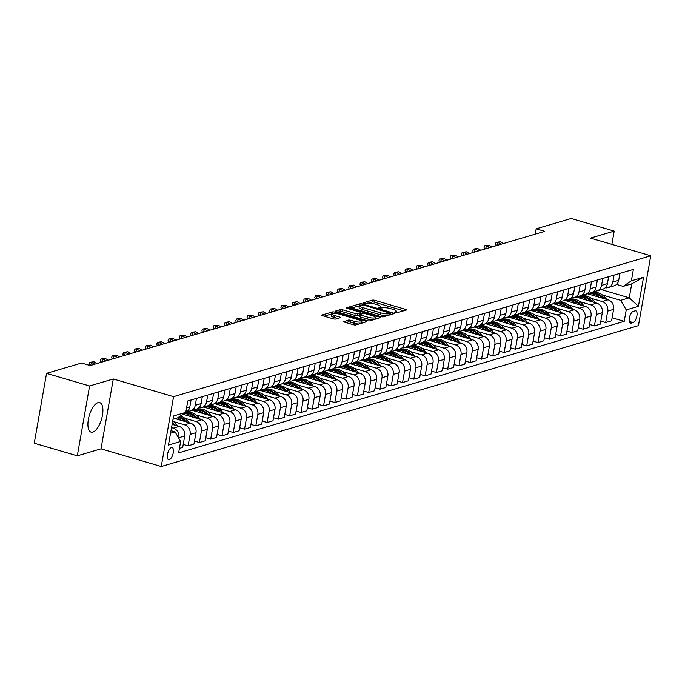 <?xml version="1.0" encoding="UTF-8"?>
<svg xmlns="http://www.w3.org/2000/svg" width="685" height="685" viewBox="0 0 685 685"><rect width="100%" height="100%" fill="white"/><g stroke="black" fill="none" stroke-linecap="round" stroke-linejoin="round"><path stroke-width="1.03" d="M394.98 312.677L396.778 312.839L406.196 310.065A1.935 0.454 10 0 0 406.41 309.903A1.935 0.454 10 0 0 405.392 309.303L374.969 300.381A1.935 0.454 10 0 0 372.4 300.15L362.981 302.933L363.547 303.464L366.561 303.267A6.199 1.456 10 0 1 374.806 304.012L377.341 304.757A6.199 1.456 10 0 1 380.612 306.666A6.199 1.456 10 0 1 379.918 307.18L378.548 307.651L379.259 308.07L382.281 307.873A6.199 1.456 10 0 1 390.527 308.618L393.062 309.363A6.199 1.456 10 0 1 396.324 311.281A6.199 1.456 10 0 1 395.63 311.786L394.26 312.257L394.98 312.677M92.817 432.107A15.387 6.388 106.3 0 0 102.056 417.233A15.387 6.388 106.3 0 0 99.745 402.617A15.387 6.388 106.3 0 0 98.006 402.652A15.387 6.388 106.3 0 0 88.767 417.516A15.387 6.388 106.3 0 0 91.088 432.141A15.387 6.388 106.3 0 0 92.817 432.107M169.306 459.652A6.311 2.62 106.3 0 0 173.099 453.556A6.311 2.62 106.3 0 0 172.149 447.562A6.311 2.62 106.3 0 0 171.438 447.57A6.311 2.62 106.3 0 0 167.645 453.675A6.311 2.62 106.3 0 0 168.596 459.669A6.311 2.62 106.3 0 0 169.306 459.652M343.896 321.445A1.935 0.454 10 0 0 343.682 321.599A1.935 0.454 10 0 0 344.701 322.198L353.237 324.699A1.935 0.454 10 0 0 355.815 324.938L366.269 321.847A1.935 0.454 10 0 0 366.484 321.693A1.935 0.454 10 0 0 365.465 321.094L335.051 312.172A1.935 0.454 10 0 0 332.473 311.94L322.01 315.023A1.935 0.454 10 0 0 321.796 315.186A1.935 0.454 10 0 0 322.815 315.785L333.124 318.808A1.935 0.454 10 0 0 335.701 319.039L340.18 317.72A1.935 0.454 10 0 0 340.394 317.557A1.935 0.454 10 0 0 339.375 316.958L334.263 315.46A5.18 1.216 10 0 1 331.531 313.858A5.18 1.216 10 0 1 339.007 314.064L359.026 319.938A5.18 1.216 10 0 1 361.757 321.53A5.18 1.216 10 0 1 354.291 321.333L350.951 320.357A1.935 0.454 10 0 0 348.374 320.118L343.827 321.822M113.308 378.985L89.607 385.98L46.563 373.359L34.25 443.212L77.294 455.833L100.995 448.838L161.249 466.511L173.57 396.658L113.308 378.985L100.995 448.838M611.859 244.374L614.197 231.11L590.496 238.106L650.75 255.779L173.57 396.658M614.197 231.11L571.153 218.489L536.167 228.824L535.225 234.167M46.563 373.359L81.558 363.033L90.163 365.559L544.772 231.342L536.167 228.824M380.8 316.564A1.935 0.454 10 0 0 383.377 316.795L393.832 313.713A1.935 0.454 10 0 0 394.046 313.55A1.935 0.454 10 0 0 393.027 312.951L362.613 304.037A1.935 0.454 10 0 0 360.036 303.798L349.573 306.889A1.935 0.454 10 0 0 349.359 307.051A1.935 0.454 10 0 0 350.377 307.642L380.8 316.564M380.047 317.78L369.592 320.871A1.935 0.454 10 0 1 367.014 320.631L336.6 311.718A1.935 0.454 10 0 1 335.582 311.118A1.935 0.454 10 0 1 335.796 310.956L340.274 309.637A1.935 0.454 10 0 1 342.842 309.868L355.181 313.49A1.935 0.454 10 0 0 357.758 313.721L360.73 312.848A1.935 0.454 10 0 0 360.944 312.685A1.935 0.454 10 0 0 359.925 312.086L347.081 308.318L346.37 307.899L348.322 307.959L379.25 317.027A1.935 0.454 10 0 1 380.269 317.617A1.935 0.454 10 0 1 380.047 317.78M635.132 310.862L633.145 311.444A6.114 2.543 106.3 0 0 629.472 317.352A6.114 2.543 106.3 0 0 630.397 323.166A6.114 2.543 106.3 0 0 631.082 323.149L633.068 322.567A6.114 2.543 106.3 0 0 636.742 316.65A6.114 2.543 106.3 0 0 635.817 310.844A6.114 2.543 106.3 0 0 635.132 310.862M161.249 466.511L638.437 325.632L650.75 255.779M601.327 289.618L629.25 297.804L631.716 283.83L623.136 286.364L631.356 280.833L633.368 269.41L187.784 400.956L185.772 412.379L177.552 417.91L173.005 419.254M631.356 280.833L643.54 277.237L638.42 306.306L626.227 309.911L620.67 300.338L602.449 294.995M612.099 317.78L624.215 321.325L626.227 309.911M624.215 321.325L178.631 452.879L180.643 441.457L168.459 445.053L173.588 415.975L185.772 412.379M89.607 385.98L77.294 455.833M593.39 292.341L592.559 292.093M620.67 300.338L629.25 297.804L638.42 306.306M170.539 433.228L175.095 431.884L170.993 430.677M178.751 438.194L178.836 437.732A7.886 6.936 -106.4 0 0 173.279 428.159L171.524 427.645M179.427 448.384L182.69 447.425L184.702 436.002A7.886 6.936 -106.4 0 0 179.145 426.43L172.106 424.366M183.22 444.394L188.101 445.824L190.122 434.401A7.886 6.936 -106.4 0 0 184.565 424.828L173.57 421.609M188.101 445.824L193.975 444.094L195.987 432.672A7.886 6.936 -106.4 0 0 190.43 423.099L175.154 418.621M194.506 441.063L199.395 442.493L201.407 431.07A7.886 6.936 -106.4 0 0 195.85 421.498L184.856 418.278M199.395 442.493L205.26 440.763L207.272 429.341A7.886 6.936 -106.4 0 0 201.715 419.768L182.964 414.271M205.791 437.732L210.68 439.162L212.692 427.74A7.886 6.936 -106.4 0 0 207.135 418.167L196.141 414.947M187.091 412.284L186.251 412.045M210.68 439.162L216.546 437.424L218.558 426.001A7.886 6.936 -106.4 0 0 213.009 416.437L192.314 410.366M217.085 434.393L221.966 435.831L223.978 424.409A7.886 6.936 -106.4 0 0 218.421 414.836L207.427 411.608M198.376 408.954L197.537 408.714M221.966 435.831L227.831 434.093L229.843 422.671A7.886 6.936 -106.4 0 0 224.295 413.106L203.599 407.036M228.37 431.062L233.251 432.492L235.263 421.078A7.886 6.936 -106.4 0 0 229.706 411.505L218.712 408.277M209.661 405.623L208.822 405.383M233.251 432.492L239.116 430.762L241.129 419.34A7.886 6.936 -106.4 0 0 235.58 409.767L214.885 403.705M239.656 427.731L244.536 429.161L246.549 417.739A7.886 6.936 -106.4 0 0 240.992 408.174L230.006 404.946M220.947 402.292L220.108 402.044M244.536 429.161L250.402 427.431L252.422 416.009A7.886 6.936 -106.4 0 0 246.865 406.436L226.17 400.374M250.941 424.4L255.822 425.83L257.834 414.408A7.886 6.936 -106.4 0 0 252.285 404.844L241.291 401.615M232.232 398.961L231.393 398.713M255.822 425.83L261.687 424.101L263.708 412.678A7.886 6.936 -106.4 0 0 258.151 403.105L237.455 397.043M262.227 421.069L267.107 422.499L269.119 411.077A7.886 6.936 -106.4 0 0 263.571 401.504L252.577 398.285M243.517 395.63L242.678 395.382M267.107 422.499L272.981 420.77L274.993 409.347A7.886 6.936 -106.4 0 0 269.436 399.775L248.749 393.704M273.512 417.739L278.393 419.169L280.405 407.746A7.886 6.936 -106.4 0 0 274.856 398.173L263.862 394.954M254.803 392.3L253.964 392.051M278.393 419.169L284.266 417.439L286.279 406.017A7.886 6.936 -106.4 0 0 280.722 396.444L260.035 390.373M284.797 414.408L289.678 415.838L291.699 404.415A7.886 6.936 -106.4 0 0 286.142 394.843L275.147 391.623M266.088 388.969L265.258 388.72M289.678 415.838L295.552 414.1L297.564 402.686A7.886 6.936 -106.4 0 0 292.007 393.113L271.32 387.042M296.083 411.068L300.963 412.507L302.984 401.085A7.886 6.936 -106.4 0 0 297.427 391.512L286.433 388.284M277.382 385.629L276.543 385.39M300.963 412.507L306.837 410.769L308.849 399.346A7.886 6.936 -106.4 0 0 303.292 389.782L282.605 383.711M307.368 407.738L312.257 409.176L314.269 397.754A7.886 6.936 -106.4 0 0 308.712 388.181L297.718 384.953M288.668 382.298L287.828 382.059M312.257 409.176L318.123 407.438L320.135 396.016A7.886 6.936 -106.4 0 0 314.578 386.443L293.891 380.38M318.653 404.407L323.543 405.837L325.555 394.414A7.886 6.936 -106.4 0 0 319.998 384.85L309.003 381.622M299.953 378.968L299.114 378.719M323.543 405.837L329.408 404.107L331.42 392.685A7.886 6.936 -106.4 0 0 325.872 383.112L305.176 377.05M329.947 401.076L334.828 402.506L336.84 391.084A7.886 6.936 -106.4 0 0 331.283 381.519L320.289 378.291M311.238 375.637L310.399 375.389M334.828 402.506L340.693 400.776L342.705 389.354A7.886 6.936 -106.4 0 0 337.157 379.781L316.461 373.719M341.233 397.745L346.113 399.175L348.126 387.753A7.886 6.936 -106.4 0 0 342.568 378.18L331.574 374.96M322.524 372.306L321.685 372.058M346.113 399.175L351.979 397.446L353.999 386.023A7.886 6.936 -106.4 0 0 348.442 376.45L327.747 370.38M352.518 394.414L357.399 395.844L359.411 384.422A7.886 6.936 -106.4 0 0 353.854 374.849L342.868 371.63M333.809 368.975L332.97 368.727M357.399 395.844L363.264 394.115L365.285 382.692A7.886 6.936 -106.4 0 0 359.728 373.119L339.032 367.049M363.803 391.084L368.684 392.514L370.696 381.091A7.886 6.936 -106.4 0 0 365.148 371.518L354.154 368.299M345.094 365.644L344.255 365.396M368.684 392.514L374.558 390.784L376.57 379.362A7.886 6.936 -106.4 0 0 371.013 369.789L350.318 363.718M375.089 387.753L379.969 389.183L381.982 377.76A7.886 6.936 -106.4 0 0 376.433 368.188L365.439 364.968M356.38 362.305L355.541 362.065M379.969 389.183L385.843 387.445L387.856 376.022A7.886 6.936 -106.4 0 0 382.298 366.458L361.611 360.387M386.374 384.413L391.255 385.852L393.276 374.43A7.886 6.936 -106.4 0 0 387.719 364.857L376.724 361.629M367.665 358.974L366.826 358.734M391.255 385.852L397.129 384.114L399.141 372.691A7.886 6.936 -106.4 0 0 393.584 363.127L372.897 357.056M397.66 381.083L402.54 382.513L404.561 371.099A7.886 6.936 -106.4 0 0 399.004 361.526L388.01 358.298M378.951 355.643L378.12 355.395M402.54 382.513L408.414 380.783L410.426 369.361A7.886 6.936 -106.4 0 0 404.869 359.788L384.182 353.725M408.945 377.752L413.834 379.182L415.846 367.759A7.886 6.936 -106.4 0 0 410.289 358.195L399.295 354.967M390.244 352.313L389.405 352.064M413.834 379.182L419.7 377.452L421.712 366.03A7.886 6.936 -106.4 0 0 416.155 356.457L395.468 350.395M420.23 374.421L425.12 375.851L427.132 364.429A7.886 6.936 -106.4 0 0 421.575 354.856L410.58 351.636M401.53 348.982L400.691 348.733M425.12 375.851L430.985 374.121L432.997 362.699A7.886 6.936 -106.4 0 0 427.44 353.126L406.753 347.064M431.516 371.09L436.405 372.52L438.417 361.098A7.886 6.936 -106.4 0 0 432.86 351.525L421.866 348.305M412.815 345.651L411.976 345.403M436.405 372.52L442.27 370.791L444.282 359.368A7.886 6.936 -106.4 0 0 438.734 349.795L418.038 343.724M442.81 367.759L447.69 369.189L449.703 357.767A7.886 6.936 -106.4 0 0 444.145 348.194L433.151 344.975M424.101 342.32L423.261 342.072M447.69 369.189L453.556 367.46L455.568 356.037A7.886 6.936 -106.4 0 0 450.019 346.464L429.324 340.394M454.095 364.429L458.976 365.858L460.988 354.436A7.886 6.936 -106.4 0 0 455.431 344.863L444.437 341.644M435.386 338.981L434.547 338.741M458.976 365.858L464.841 364.12L466.862 352.698A7.886 6.936 -106.4 0 0 461.305 343.134L440.609 337.063M465.38 361.089L470.261 362.528L472.273 351.105A7.886 6.936 -106.4 0 0 466.716 341.532L455.731 338.304M446.671 335.65L445.832 335.41M470.261 362.528L476.126 360.789L478.147 349.367A7.886 6.936 -106.4 0 0 472.59 339.803L451.894 333.732M476.666 357.758L481.546 359.188L483.559 347.774A7.886 6.936 -106.4 0 0 478.01 338.202L467.016 334.974M457.957 332.319L457.118 332.079M481.546 359.188L487.42 357.459L489.433 346.036A7.886 6.936 -106.4 0 0 483.875 336.463L463.18 330.401M487.951 354.428L492.832 355.858L494.844 344.435A7.886 6.936 -106.4 0 0 489.296 334.871L478.301 331.643M469.242 328.988L468.403 328.74M492.832 355.858L498.706 354.128L500.718 342.705A7.886 6.936 -106.4 0 0 495.161 333.133L474.474 327.07M499.237 351.097L504.117 352.527L506.138 341.104A7.886 6.936 -106.4 0 0 500.581 331.531L489.587 328.312M480.528 325.658L479.697 325.409M504.117 352.527L509.991 350.797L512.003 339.375A7.886 6.936 -106.4 0 0 506.446 329.802L485.759 323.74M510.522 347.766L515.403 349.196L517.423 337.774A7.886 6.936 -106.4 0 0 511.866 328.201L500.872 324.981M491.813 322.327L490.982 322.078M515.403 349.196L521.276 347.466L523.289 336.044A7.886 6.936 -106.4 0 0 517.732 326.471L497.045 320.4M521.807 344.435L526.697 345.865L528.709 334.443A7.886 6.936 -106.4 0 0 523.152 324.87L512.157 321.65M503.107 318.996L502.268 318.748M526.697 345.865L532.562 344.135L534.574 332.713A7.886 6.936 -106.4 0 0 529.017 323.14L508.33 317.069M533.093 341.104L537.982 342.534L539.994 331.112A7.886 6.936 -106.4 0 0 534.437 321.539L523.443 318.319M514.392 315.665L513.553 315.417M537.982 342.534L543.847 340.796L545.859 329.382A7.886 6.936 -106.4 0 0 540.311 319.809L519.615 313.739M544.378 337.765L549.267 339.203L551.279 327.781A7.886 6.936 -106.4 0 0 545.722 318.208L534.728 314.98M525.678 312.326L524.838 312.086M549.267 339.203L555.133 337.465L557.145 326.043A7.886 6.936 -106.4 0 0 551.596 316.479L530.901 310.408M555.672 334.434L560.553 335.873L562.565 324.45A7.886 6.936 -106.4 0 0 557.008 314.877L546.013 311.649M536.963 308.995L536.124 308.755M560.553 335.873L566.418 334.134L568.43 322.712A7.886 6.936 -106.4 0 0 562.882 313.139L542.186 307.077M566.957 331.103L571.838 332.533L573.85 321.111A7.886 6.936 -106.4 0 0 568.293 311.547L557.307 308.318M548.248 305.664L547.409 305.416M571.838 332.533L577.703 330.804L579.724 319.381A7.886 6.936 -106.4 0 0 574.167 309.808L553.471 303.746M578.243 327.772L583.123 329.202L585.136 317.78A7.886 6.936 -106.4 0 0 579.578 308.216L568.593 304.988M559.534 302.333L558.695 302.085M583.123 329.202L588.989 327.473L591.009 316.05A7.886 6.936 -106.4 0 0 585.452 306.478L564.757 300.415M589.528 324.442L594.409 325.872L596.421 314.449A7.886 6.936 -106.4 0 0 590.872 304.876L579.878 301.657M570.819 299.002L569.98 298.754M594.409 325.872L600.283 324.142L602.295 312.72A7.886 6.936 -106.4 0 0 596.738 303.147L576.042 297.076M600.813 321.111L605.694 322.541L607.706 311.118A7.886 6.936 -106.4 0 0 602.158 301.546L591.164 298.326M582.104 295.672L581.265 295.423M605.694 322.541L611.568 320.811L613.58 309.389A7.886 6.936 -106.4 0 0 608.023 299.816L587.336 293.745M616.534 284.429L623.136 286.364M605.283 287.734A7.886 6.936 -106.4 0 0 608.186 287.589L614.051 285.859A7.886 6.936 -106.4 0 0 618.709 280.311L619.925 273.375M608.186 287.589A7.886 6.936 -106.4 0 0 612.835 282.049L614.06 275.113M593.998 291.065A7.886 6.936 -106.4 0 0 596.9 290.928L602.766 289.19A7.886 6.936 -106.4 0 0 607.415 283.641L608.64 276.714M596.9 290.928A7.886 6.936 -106.4 0 0 601.55 285.38L602.774 278.444M582.712 294.396A7.886 6.936 -106.4 0 0 585.615 294.259L591.48 292.521A7.886 6.936 -106.4 0 0 596.13 286.972L597.354 280.045M585.615 294.259A7.886 6.936 -106.4 0 0 590.264 288.71L591.489 281.775M571.427 297.735A7.886 6.936 -106.4 0 0 574.321 297.59L580.195 295.851A7.886 6.936 -106.4 0 0 584.844 290.312L586.069 283.376M574.321 297.59A7.886 6.936 -106.4 0 0 578.979 292.041L580.204 285.106M560.133 301.066A7.886 6.936 -106.4 0 0 563.036 300.921L568.91 299.191A7.886 6.936 -106.4 0 0 573.559 293.642L574.784 286.707M563.036 300.921A7.886 6.936 -106.4 0 0 567.694 295.372L568.918 288.436M548.848 304.397A7.886 6.936 -106.4 0 0 551.75 304.251L557.624 302.522A7.886 6.936 -106.4 0 0 562.274 296.973L563.498 290.038M551.75 304.251A7.886 6.936 -106.4 0 0 556.408 298.703L557.624 291.776M537.562 307.728A7.886 6.936 -106.4 0 0 540.465 307.582L546.339 305.852A7.886 6.936 -106.4 0 0 550.988 300.304L552.213 293.368M540.465 307.582A7.886 6.936 -106.4 0 0 545.123 302.034L546.339 295.107M526.277 311.058A7.886 6.936 -106.4 0 0 529.18 310.913L535.045 309.183A7.886 6.936 -106.4 0 0 539.703 303.635L540.927 296.699M529.18 310.913A7.886 6.936 -106.4 0 0 533.829 305.373L535.053 298.437M514.992 314.389A7.886 6.936 -106.4 0 0 517.894 314.244L523.76 312.514A7.886 6.936 -106.4 0 0 528.418 306.966L529.642 300.039M517.894 314.244A7.886 6.936 -106.4 0 0 522.544 308.704L523.768 301.768M503.706 317.72A7.886 6.936 -106.4 0 0 506.609 317.583L512.474 315.845A7.886 6.936 -106.4 0 0 517.132 310.296L518.348 303.369M506.609 317.583A7.886 6.936 -106.4 0 0 511.258 312.035L512.483 305.099M492.421 321.059A7.886 6.936 -106.4 0 0 495.323 320.914L501.189 319.176A7.886 6.936 -106.4 0 0 505.847 313.636L507.063 306.7M495.323 320.914A7.886 6.936 -106.4 0 0 499.973 315.365L501.197 308.43M481.135 324.39A7.886 6.936 -106.4 0 0 484.038 324.245L489.903 322.515A7.886 6.936 -106.4 0 0 494.553 316.967L495.777 310.031M484.038 324.245A7.886 6.936 -106.4 0 0 488.688 318.696L489.912 311.761M469.85 327.721A7.886 6.936 -106.4 0 0 472.753 327.576L478.618 325.846A7.886 6.936 -106.4 0 0 483.267 320.297L484.492 313.362M472.753 327.576A7.886 6.936 -106.4 0 0 477.402 322.027L478.627 315.091M458.556 331.052A7.886 6.936 -106.4 0 0 461.459 330.906L467.333 329.177A7.886 6.936 -106.4 0 0 471.982 323.628L473.207 316.693M461.459 330.906A7.886 6.936 -106.4 0 0 466.117 325.358L467.341 318.431M447.271 334.383A7.886 6.936 -106.4 0 0 450.173 334.237L456.047 332.508A7.886 6.936 -106.4 0 0 460.697 326.959L461.921 320.023M450.173 334.237A7.886 6.936 -106.4 0 0 454.831 328.689L456.056 321.762M435.985 337.714A7.886 6.936 -106.4 0 0 438.888 337.568L444.762 335.838A7.886 6.936 -106.4 0 0 449.411 330.29L450.636 323.363M438.888 337.568A7.886 6.936 -106.4 0 0 443.546 332.028L444.762 325.092M424.7 341.044A7.886 6.936 -106.4 0 0 427.603 340.907L433.477 339.169A7.886 6.936 -106.4 0 0 438.126 333.621L439.35 326.694M427.603 340.907A7.886 6.936 -106.4 0 0 432.261 335.359L433.477 328.423M413.415 344.375A7.886 6.936 -106.4 0 0 416.317 344.238L422.183 342.5A7.886 6.936 -106.4 0 0 426.841 336.96L428.065 330.024M416.317 344.238A7.886 6.936 -106.4 0 0 420.967 338.69L422.191 331.754M402.129 347.715A7.886 6.936 -106.4 0 0 405.032 347.569L410.897 345.839A7.886 6.936 -106.4 0 0 415.555 340.291L416.78 333.355M405.032 347.569A7.886 6.936 -106.4 0 0 409.681 342.02L410.906 335.085M390.844 351.045A7.886 6.936 -106.4 0 0 393.747 350.9L399.612 349.17A7.886 6.936 -106.4 0 0 404.27 343.622L405.486 336.686M393.747 350.9A7.886 6.936 -106.4 0 0 398.396 345.351L399.62 338.416M379.558 354.376A7.886 6.936 -106.4 0 0 382.461 354.231L388.326 352.501A7.886 6.936 -106.4 0 0 392.984 346.952L394.2 340.017M382.461 354.231A7.886 6.936 -106.4 0 0 387.111 348.682L388.335 341.755M368.273 357.707A7.886 6.936 -106.4 0 0 371.176 357.561L377.041 355.832A7.886 6.936 -106.4 0 0 381.691 350.283L382.915 343.348M371.176 357.561A7.886 6.936 -106.4 0 0 375.825 352.013L377.05 345.086M356.988 361.038A7.886 6.936 -106.4 0 0 359.89 360.892L365.756 359.163A7.886 6.936 -106.4 0 0 370.405 353.614L371.63 346.678M359.89 360.892A7.886 6.936 -106.4 0 0 364.54 355.352L365.764 348.417M345.694 364.369A7.886 6.936 -106.4 0 0 348.596 364.232L354.47 362.493A7.886 6.936 -106.4 0 0 359.12 356.945L360.344 350.018M348.596 364.232A7.886 6.936 -106.4 0 0 353.255 358.683L354.479 351.748M334.408 367.699A7.886 6.936 -106.4 0 0 337.311 367.562L343.185 365.824A7.886 6.936 -106.4 0 0 347.834 360.276L349.059 353.349M337.311 367.562A7.886 6.936 -106.4 0 0 341.969 362.014L343.185 355.078M323.123 371.039A7.886 6.936 -106.4 0 0 326.026 370.893L331.9 369.155A7.886 6.936 -106.4 0 0 336.549 363.615L337.774 356.679M326.026 370.893A7.886 6.936 -106.4 0 0 330.684 365.345L331.9 358.409M311.838 374.37A7.886 6.936 -106.4 0 0 314.74 374.224L320.614 372.494A7.886 6.936 -106.4 0 0 325.264 366.946L326.488 360.01M314.74 374.224A7.886 6.936 -106.4 0 0 319.398 368.676L320.614 361.74M300.552 377.7A7.886 6.936 -106.4 0 0 303.455 377.555L309.32 375.825A7.886 6.936 -106.4 0 0 313.978 370.277L315.203 363.341M303.455 377.555A7.886 6.936 -106.4 0 0 308.104 372.006L309.329 365.079M289.267 381.031A7.886 6.936 -106.4 0 0 292.17 380.886L298.035 379.156A7.886 6.936 -106.4 0 0 302.693 373.608L303.917 366.672M292.17 380.886A7.886 6.936 -106.4 0 0 296.819 375.337L298.043 368.41M277.982 384.362A7.886 6.936 -106.4 0 0 280.884 384.216L286.75 382.487A7.886 6.936 -106.4 0 0 291.408 376.938L292.623 370.003M280.884 384.216A7.886 6.936 -106.4 0 0 285.534 378.677L286.758 371.741M266.696 387.693A7.886 6.936 -106.4 0 0 269.599 387.556L275.464 385.818A7.886 6.936 -106.4 0 0 280.122 380.269L281.338 373.342M269.599 387.556A7.886 6.936 -106.4 0 0 274.248 382.007L275.473 375.072M255.411 391.024A7.886 6.936 -106.4 0 0 258.313 390.887L264.179 389.149A7.886 6.936 -106.4 0 0 268.828 383.6L270.053 376.673M258.313 390.887A7.886 6.936 -106.4 0 0 262.963 385.338L264.187 378.403M244.125 394.363A7.886 6.936 -106.4 0 0 247.028 394.217L252.893 392.479A7.886 6.936 -106.4 0 0 257.543 386.939L258.767 380.004M247.028 394.217A7.886 6.936 -106.4 0 0 251.678 388.669L252.902 381.733M232.832 397.694A7.886 6.936 -106.4 0 0 235.734 397.548L241.608 395.819A7.886 6.936 -106.4 0 0 246.257 390.27L247.482 383.335M235.734 397.548A7.886 6.936 -106.4 0 0 240.392 392L241.617 385.064M221.546 401.025A7.886 6.936 -106.4 0 0 224.449 400.879L230.323 399.149A7.886 6.936 -106.4 0 0 234.972 393.601L236.197 386.665M224.449 400.879A7.886 6.936 -106.4 0 0 229.107 395.331L230.323 388.395M210.261 404.356A7.886 6.936 -106.4 0 0 213.163 404.21L219.037 402.48A7.886 6.936 -106.4 0 0 223.687 396.932L224.911 389.996M213.163 404.21A7.886 6.936 -106.4 0 0 217.821 398.661L219.037 391.734M198.975 407.686A7.886 6.936 -106.4 0 0 201.878 407.541L207.752 405.811A7.886 6.936 -106.4 0 0 212.401 400.263L213.626 393.327M201.878 407.541A7.886 6.936 -106.4 0 0 206.527 401.992L207.752 395.065M187.69 411.017A7.886 6.936 -106.4 0 0 190.593 410.872L196.458 409.142A7.886 6.936 -106.4 0 0 201.116 403.593L202.34 396.666M190.593 410.872A7.886 6.936 -106.4 0 0 195.242 405.332L196.467 398.396M185.798 412.259A7.886 6.936 -106.4 0 0 189.831 406.924L191.046 399.997M175.095 431.884L180.643 441.457M631.716 283.83L643.54 277.237M403.705 310.793L374.644 302.273A1.935 0.454 10 0 0 372.066 302.042L368.616 303.061M359.428 305.767L351.73 308.044M391.341 314.449L390.467 314.192M390.493 313.302L363.23 304.945L360.139 305.159A6.199 1.456 10 0 0 359.445 305.673A6.199 1.456 10 0 0 362.707 307.582L380.963 312.934A6.199 1.456 10 0 0 389.208 313.687L390.493 313.302L390.236 314.775M359.445 305.673L359.111 307.556A6.199 1.456 10 0 0 362.382 309.474L362.707 307.582M386.828 315.776A6.199 1.456 10 0 1 380.629 314.826L362.382 309.474M337.953 312.112L339.94 311.521L340.274 309.637M359.848 314.894L357.424 315.605A1.935 0.454 10 0 1 354.847 315.374L342.517 311.761A1.935 0.454 10 0 0 339.94 311.521M360.781 313.593L361.843 313.91M375.38 317.874L377.563 318.516M367.982 317.241A5.18 1.216 10 0 0 375.457 317.438A5.18 1.216 10 0 0 372.726 315.845L365.67 313.773A1.935 0.454 10 0 0 363.093 313.542L360.122 314.415A1.935 0.454 10 0 0 359.908 314.578A1.935 0.454 10 0 0 360.926 315.168L367.982 317.241L367.648 319.124A5.18 1.216 10 0 0 372.777 319.929M359.788 316.299A1.935 0.454 10 0 0 359.574 316.461A1.935 0.454 10 0 0 360.593 317.061L360.926 315.168M367.648 319.124L360.593 317.061M358.923 324.014A5.18 1.216 10 0 1 353.957 323.226L350.617 322.241A1.935 0.454 10 0 0 348.04 322.01L346.053 322.592M331.531 313.858L331.197 315.751A5.18 1.216 10 0 0 333.929 317.352L334.263 315.46M337.688 318.457L333.929 317.352M331.506 314.013L324.168 316.179M363.778 322.584L361.68 321.967M606.756 299.448L604.881 297.273A15.087 13.255 -106.4 0 0 591.258 292.76L589.545 293.266A15.087 13.255 -106.4 0 0 589.006 293.437M598.947 297.153A15.087 13.255 -106.4 0 0 587.687 293.856M603.879 298.6L603.168 297.778A15.087 13.255 -106.4 0 0 589.545 293.266M587.619 293.831L588.458 293.582A15.087 13.255 73.6 0 1 602.055 298.069M503.355 243.569L500.255 241.814L497.995 242.473L496.753 245.521M501.103 244.237L497.995 242.473L496.06 242.387L500.255 241.814M495.897 245.778L495.349 244.117L496.06 242.387M595.471 302.779L593.595 300.604A15.087 13.255 -106.4 0 0 579.972 296.091L578.251 296.596A15.087 13.255 -106.4 0 0 577.72 296.768M587.662 300.484A15.087 13.255 -106.4 0 0 576.402 297.187M592.593 301.931L591.883 301.109A15.087 13.255 -106.4 0 0 578.251 296.596M576.333 297.162L577.172 296.913A15.087 13.255 73.6 0 1 590.77 301.4M584.185 306.109L582.31 303.934A15.087 13.255 -106.4 0 0 568.687 299.422L566.966 299.927A15.087 13.255 -106.4 0 0 566.435 300.099M576.376 303.815A15.087 13.255 -106.4 0 0 565.116 300.518M581.308 305.262L580.597 304.44A15.087 13.255 -106.4 0 0 566.966 299.927M565.048 300.492L565.887 300.244A15.087 13.255 73.6 0 1 579.484 304.731M572.9 309.44L571.025 307.265A15.087 13.255 -106.4 0 0 557.402 302.753L555.681 303.258A15.087 13.255 -106.4 0 0 555.141 303.429M565.091 307.145A15.087 13.255 -106.4 0 0 553.831 303.849M570.023 308.592L569.312 307.77A15.087 13.255 -106.4 0 0 555.681 303.258M553.754 303.823L554.602 303.575A15.087 13.255 73.6 0 1 568.199 308.062M492.07 246.908L488.97 245.144L486.71 245.812L485.468 248.852M489.809 247.568L486.71 245.812L484.774 245.718L488.97 245.144M484.612 249.109L484.064 247.448L484.774 245.718M480.784 250.239L477.685 248.475L475.424 249.143L474.183 252.183M478.524 250.907L475.424 249.143L473.489 249.049L477.685 248.475M473.318 252.44L472.778 250.778L473.489 249.049M469.499 253.57L466.399 251.806L464.139 252.474L462.889 255.522M467.238 254.238L464.139 252.474L462.195 252.38L466.399 251.806M462.032 255.77L461.493 254.109L462.195 252.38M561.614 312.771L559.739 310.596A15.087 13.255 -106.4 0 0 546.116 306.084L544.395 306.589A15.087 13.255 -106.4 0 0 543.856 306.76M553.797 310.485A15.087 13.255 -106.4 0 0 542.546 307.18M558.729 311.923L558.027 311.101A15.087 13.255 -106.4 0 0 544.395 306.589M542.469 307.163L543.316 306.914A15.087 13.255 73.6 0 1 556.914 311.392M458.214 256.901L455.105 255.137L452.853 255.805L451.603 258.853M455.953 257.569L452.853 255.805L450.91 255.719L455.105 255.137M450.747 259.101L450.208 257.44L450.91 255.719M550.329 316.102L548.454 313.927A15.087 13.255 -106.4 0 0 534.822 309.414L533.11 309.92A15.087 13.255 -106.4 0 0 532.57 310.099M542.511 313.816A15.087 13.255 -106.4 0 0 531.26 310.51M547.443 315.263L546.733 314.432A15.087 13.255 -106.4 0 0 533.11 309.92M531.183 310.493L532.031 310.245A15.087 13.255 73.6 0 1 545.628 314.723M539.044 319.433L537.168 317.258A15.087 13.255 -106.4 0 0 523.537 312.745L521.824 313.25A15.087 13.255 -106.4 0 0 521.285 313.43M531.226 317.146A15.087 13.255 -106.4 0 0 519.975 313.841M536.158 318.593L535.447 317.772A15.087 13.255 -106.4 0 0 521.824 313.25M519.898 313.824L520.737 313.576A15.087 13.255 73.6 0 1 534.343 318.054M527.758 322.772L525.883 320.597A15.087 13.255 -106.4 0 0 512.252 316.076L510.539 316.59A15.087 13.255 -106.4 0 0 510 316.761M519.941 320.477A15.087 13.255 -106.4 0 0 508.681 317.172M524.873 321.924L524.162 321.102A15.087 13.255 -106.4 0 0 510.539 316.59M508.612 317.155L509.452 316.907A15.087 13.255 73.6 0 1 523.057 321.393M516.464 326.103L514.589 323.928A15.087 13.255 -106.4 0 0 500.966 319.416L499.254 319.921A15.087 13.255 -106.4 0 0 498.714 320.092M508.655 323.808A15.087 13.255 -106.4 0 0 497.396 320.511M513.587 325.255L512.877 324.433A15.087 13.255 -106.4 0 0 499.254 319.921M497.327 320.486L498.166 320.238A15.087 13.255 73.6 0 1 511.772 324.724M505.179 329.434L503.304 327.259A15.087 13.255 -106.4 0 0 489.681 322.746L487.968 323.251A15.087 13.255 -106.4 0 0 487.429 323.423M497.37 327.139A15.087 13.255 -106.4 0 0 486.11 323.842M502.302 328.586L501.591 327.764A15.087 13.255 -106.4 0 0 487.968 323.251M486.042 323.817L486.881 323.568A15.087 13.255 73.6 0 1 500.478 328.055M446.928 260.231L443.82 258.468L441.568 259.135L440.318 262.184M444.668 260.899L441.568 259.135L439.624 259.05L443.82 258.468M439.462 262.432L438.922 260.779L439.624 259.05M435.643 263.562L432.535 261.798L430.283 262.466L429.033 265.515M433.382 264.23L430.283 262.466L428.339 262.381L432.535 261.798M428.176 265.771L427.637 264.11L428.339 262.381M424.349 266.893L421.249 265.138L418.997 265.797L417.747 268.845M422.097 267.561L418.997 265.797L417.054 265.712L421.249 265.138M416.891 269.102L416.343 267.441L417.054 265.712M413.064 270.233L409.964 268.469L407.703 269.136L406.462 272.176M410.812 270.892L407.703 269.136L405.768 269.042L409.964 268.469M405.606 272.433L405.058 270.772L405.768 269.042M401.778 273.563L398.679 271.799L396.418 272.467L395.176 275.507M399.526 274.223L396.418 272.467L394.483 272.373L398.679 271.799M394.32 275.764L393.772 274.103L394.483 272.373M493.894 332.764L492.018 330.59A15.087 13.255 -106.4 0 0 478.395 326.077L476.683 326.582A15.087 13.255 -106.4 0 0 476.144 326.754M486.085 330.47A15.087 13.255 -106.4 0 0 474.825 327.173M491.017 331.917L490.306 331.095A15.087 13.255 -106.4 0 0 476.683 326.582M474.756 327.147L475.596 326.899A15.087 13.255 73.6 0 1 489.193 331.386M390.493 276.894L387.393 275.13L385.133 275.798L383.891 278.846M388.232 277.562L385.133 275.798L383.198 275.704L387.393 275.13M383.035 279.095L382.487 277.434L383.198 275.704M482.608 336.095L480.733 333.92A15.087 13.255 -106.4 0 0 467.11 329.408L465.389 329.913A15.087 13.255 -106.4 0 0 464.858 330.084M474.799 333.809A15.087 13.255 -106.4 0 0 463.539 330.504M479.731 335.248L479.021 334.426A15.087 13.255 -106.4 0 0 465.389 329.913M463.471 330.487L464.31 330.238A15.087 13.255 73.6 0 1 477.907 334.717M379.207 280.225L376.108 278.461L373.847 279.129L372.606 282.177M376.947 280.893L373.847 279.129L371.912 279.043L376.108 278.461M371.75 282.425L371.201 280.764L371.912 279.043M471.323 339.426L469.448 337.251A15.087 13.255 -106.4 0 0 455.825 332.739L454.104 333.244A15.087 13.255 -106.4 0 0 453.573 333.424M463.514 337.14A15.087 13.255 -106.4 0 0 452.254 333.835M468.446 338.587L467.735 337.756A15.087 13.255 -106.4 0 0 454.104 333.244M452.177 333.818L453.025 333.569A15.087 13.255 73.6 0 1 466.622 338.048M367.922 283.556L364.822 281.792L362.562 282.46L361.312 285.508M365.662 284.224L362.562 282.46L360.627 282.374L364.822 281.792M360.456 285.756L359.916 284.104L360.627 282.374M460.037 342.757L458.162 340.582A15.087 13.255 -106.4 0 0 444.539 336.07L442.818 336.575A15.087 13.255 -106.4 0 0 442.279 336.755M452.228 340.471A15.087 13.255 -106.4 0 0 440.969 337.166M457.152 341.918L456.45 341.096A15.087 13.255 -106.4 0 0 442.818 336.575M440.892 337.148L441.739 336.9A15.087 13.255 73.6 0 1 455.337 341.378M356.637 286.887L353.537 285.123L351.277 285.791L350.026 288.839M354.376 287.554L351.277 285.791L349.333 285.705L353.537 285.123M349.17 289.087L348.631 287.435L349.333 285.705M448.752 346.088L446.877 343.921A15.087 13.255 -106.4 0 0 433.245 339.4L431.533 339.914A15.087 13.255 -106.4 0 0 430.993 340.085M440.935 343.801A15.087 13.255 -106.4 0 0 429.683 340.496M445.866 345.249L445.164 344.427A15.087 13.255 -106.4 0 0 431.533 339.914M429.606 340.479L430.454 340.231A15.087 13.255 73.6 0 1 444.051 344.718M345.351 290.217L342.243 288.462L339.991 289.121L338.741 292.17M343.091 290.885L339.991 289.121L338.048 289.036L342.243 288.462M337.885 292.426L337.345 290.765L338.048 289.036M437.467 349.427L435.591 347.252A15.087 13.255 -106.4 0 0 421.96 342.74L420.248 343.245A15.087 13.255 -106.4 0 0 419.708 343.416M429.649 347.132A15.087 13.255 -106.4 0 0 418.398 343.836M434.581 348.579L433.87 347.757A15.087 13.255 -106.4 0 0 420.248 343.245M418.321 343.81L419.169 343.562A15.087 13.255 73.6 0 1 432.766 348.048M334.066 293.548L330.958 291.793L328.706 292.452L327.456 295.5M331.805 294.216L328.706 292.452L326.762 292.367L330.958 291.793M326.599 295.757L326.06 294.096L326.762 292.367M426.181 352.758L424.306 350.583A15.087 13.255 -106.4 0 0 410.675 346.071L408.962 346.576A15.087 13.255 -106.4 0 0 408.423 346.747M418.364 350.463A15.087 13.255 -106.4 0 0 407.113 347.167M423.296 351.91L422.585 351.088A15.087 13.255 -106.4 0 0 408.962 346.576M407.036 347.141L407.875 346.893A15.087 13.255 73.6 0 1 421.481 351.379M414.887 356.089L413.021 353.914A15.087 13.255 -106.4 0 0 399.389 349.401L397.677 349.907A15.087 13.255 -106.4 0 0 397.137 350.078M407.078 353.794A15.087 13.255 -106.4 0 0 395.819 350.497M412.01 355.241L411.3 354.419A15.087 13.255 -106.4 0 0 397.677 349.907M395.75 350.472L396.589 350.223A15.087 13.255 73.6 0 1 410.195 354.71M403.602 359.419L401.727 357.245A15.087 13.255 -106.4 0 0 388.104 352.732L386.391 353.237A15.087 13.255 -106.4 0 0 385.852 353.409M395.793 357.125A15.087 13.255 -106.4 0 0 384.533 353.828M400.725 358.572L400.014 357.75A15.087 13.255 -106.4 0 0 386.391 353.237M384.465 353.811L385.304 353.554A15.087 13.255 73.6 0 1 398.901 358.041M392.317 362.75L390.441 360.575A15.087 13.255 -106.4 0 0 376.818 356.063L375.106 356.568A15.087 13.255 -106.4 0 0 374.567 356.739M384.508 360.464A15.087 13.255 -106.4 0 0 373.248 357.159M389.44 361.911L388.729 361.081A15.087 13.255 -106.4 0 0 375.106 356.568M373.179 357.142L374.019 356.894A15.087 13.255 73.6 0 1 387.616 361.372M381.031 366.081L379.156 363.906A15.087 13.255 -106.4 0 0 365.533 359.394L363.821 359.899A15.087 13.255 -106.4 0 0 363.281 360.079M373.222 363.795A15.087 13.255 -106.4 0 0 361.963 360.49M378.154 365.242L377.444 364.42A15.087 13.255 -106.4 0 0 363.821 359.899M361.894 360.473L362.733 360.224A15.087 13.255 73.6 0 1 376.33 364.703M369.746 369.412L367.871 367.246A15.087 13.255 -106.4 0 0 354.248 362.725L352.527 363.238A15.087 13.255 -106.4 0 0 351.996 363.41M361.937 367.126A15.087 13.255 -106.4 0 0 350.677 363.821M366.869 368.573L366.158 367.751A15.087 13.255 -106.4 0 0 352.527 363.238M350.609 363.803L351.448 363.555A15.087 13.255 73.6 0 1 365.045 368.033M358.46 372.751L356.585 370.576A15.087 13.255 -106.4 0 0 342.962 366.064L341.241 366.569A15.087 13.255 -106.4 0 0 340.71 366.74M350.651 370.457A15.087 13.255 -106.4 0 0 339.392 367.16M355.583 371.904L354.873 371.082A15.087 13.255 -106.4 0 0 341.241 366.569M339.315 367.134L340.162 366.886A15.087 13.255 73.6 0 1 353.76 371.373M347.175 376.082L345.3 373.907A15.087 13.255 -106.4 0 0 331.677 369.395L329.956 369.9A15.087 13.255 -106.4 0 0 329.416 370.071M339.366 373.787A15.087 13.255 -106.4 0 0 328.106 370.491M344.29 375.234L343.587 374.412A15.087 13.255 -106.4 0 0 329.956 369.9M328.029 370.465L328.877 370.217A15.087 13.255 73.6 0 1 342.474 374.704M335.89 379.413L334.015 377.238A15.087 13.255 -106.4 0 0 320.383 372.726L318.671 373.231A15.087 13.255 -106.4 0 0 318.131 373.402M328.072 377.118A15.087 13.255 -106.4 0 0 316.821 373.822M333.004 378.565L332.293 377.743A15.087 13.255 -106.4 0 0 318.671 373.231M316.744 373.796L317.592 373.548A15.087 13.255 73.6 0 1 331.189 378.034M324.604 382.744L322.729 380.569A15.087 13.255 -106.4 0 0 309.098 376.056L307.385 376.562A15.087 13.255 -106.4 0 0 306.846 376.733M316.787 380.449A15.087 13.255 -106.4 0 0 305.536 377.152M321.719 381.896L321.008 381.074A15.087 13.255 -106.4 0 0 307.385 376.562M305.459 377.127L306.298 376.878A15.087 13.255 73.6 0 1 319.904 381.365M313.319 386.075L311.444 383.9A15.087 13.255 -106.4 0 0 297.812 379.387L296.1 379.892A15.087 13.255 -106.4 0 0 295.56 380.064M305.501 383.788A15.087 13.255 -106.4 0 0 294.242 380.483M310.433 385.227L309.723 384.405A15.087 13.255 -106.4 0 0 296.1 379.892M294.173 380.466L295.012 380.218A15.087 13.255 73.6 0 1 308.618 384.696M302.025 389.405L300.158 387.231A15.087 13.255 -106.4 0 0 286.527 382.718L284.814 383.223A15.087 13.255 -106.4 0 0 284.275 383.403M294.216 387.119A15.087 13.255 -106.4 0 0 282.956 383.814M299.148 388.566L298.437 387.736A15.087 13.255 -106.4 0 0 284.814 383.223M282.888 383.797L283.727 383.549A15.087 13.255 73.6 0 1 297.333 388.027M290.74 392.736L288.865 390.561A15.087 13.255 -106.4 0 0 275.242 386.049L273.529 386.554A15.087 13.255 -106.4 0 0 272.99 386.734M282.931 390.45A15.087 13.255 -106.4 0 0 271.671 387.145M287.863 391.897L287.152 391.075A15.087 13.255 -106.4 0 0 273.529 386.554M271.602 387.128L272.442 386.879A15.087 13.255 73.6 0 1 286.039 391.358M279.454 396.076L277.579 393.901A15.087 13.255 -106.4 0 0 263.956 389.38L262.244 389.893A15.087 13.255 -106.4 0 0 261.704 390.065M271.645 393.781A15.087 13.255 -106.4 0 0 260.386 390.476M276.577 395.228L275.867 394.406A15.087 13.255 -106.4 0 0 262.244 389.893M260.317 390.459L261.156 390.21A15.087 13.255 73.6 0 1 274.753 394.697M268.169 399.406L266.294 397.231A15.087 13.255 -106.4 0 0 252.671 392.719L250.958 393.224A15.087 13.255 -106.4 0 0 250.419 393.395M260.36 397.112A15.087 13.255 -106.4 0 0 249.1 393.815M265.292 398.559L264.581 397.737A15.087 13.255 -106.4 0 0 250.958 393.224M249.032 393.789L249.871 393.541A15.087 13.255 73.6 0 1 263.468 398.028M256.884 402.737L255.008 400.562A15.087 13.255 -106.4 0 0 241.385 396.05L239.664 396.555A15.087 13.255 -106.4 0 0 239.133 396.726M249.075 400.442A15.087 13.255 -106.4 0 0 237.815 397.146M254.007 401.889L253.296 401.067A15.087 13.255 -106.4 0 0 239.664 396.555M237.746 397.12L238.585 396.872A15.087 13.255 73.6 0 1 252.183 401.359M245.598 406.068L243.723 403.893A15.087 13.255 -106.4 0 0 230.1 399.381L228.379 399.886A15.087 13.255 -106.4 0 0 227.84 400.057M237.789 403.773A15.087 13.255 -106.4 0 0 226.529 400.477M242.721 405.22L242.01 404.398A15.087 13.255 -106.4 0 0 228.379 399.886M226.452 400.451L227.3 400.203A15.087 13.255 73.6 0 1 240.897 404.689M234.313 409.399L232.438 407.224A15.087 13.255 -106.4 0 0 218.815 402.712L217.094 403.217A15.087 13.255 -106.4 0 0 216.554 403.388M226.495 407.113A15.087 13.255 -106.4 0 0 215.244 403.808M231.427 408.551L230.725 407.729A15.087 13.255 -106.4 0 0 217.094 403.217M215.167 403.79L216.015 403.542A15.087 13.255 73.6 0 1 229.612 408.02M322.772 296.888L319.672 295.124L317.42 295.792L316.17 298.831M320.52 297.547L317.42 295.792L315.477 295.697L319.672 295.124M315.314 299.088L314.775 297.427L315.477 295.697M311.487 300.218L308.387 298.454L306.126 299.122L304.885 302.162M309.235 300.886L306.126 299.122L304.191 299.028L308.387 298.454M304.029 302.419L303.481 300.758L304.191 299.028M300.201 303.549L297.102 301.785L294.841 302.453L293.6 305.501M297.949 304.217L294.841 302.453L292.906 302.368L297.102 301.785M292.743 305.75L292.195 304.089L292.906 302.368M288.916 306.88L285.816 305.116L283.556 305.784L282.314 308.832M286.664 307.548L283.556 305.784L281.621 305.698L285.816 305.116M281.458 309.081L280.91 307.428L281.621 305.698M277.63 310.211L274.531 308.447L272.27 309.115L271.029 312.163M275.37 310.879L272.27 309.115L270.335 309.029L274.531 308.447M270.173 312.411L269.625 310.759L270.335 309.029M266.345 313.542L263.245 311.778L260.985 312.446L259.743 315.494M264.085 314.209L260.985 312.446L259.05 312.36L263.245 311.778M258.887 315.751L258.339 314.09L259.05 312.36M255.06 316.872L251.96 315.117L249.7 315.776L248.45 318.825M252.799 317.54L249.7 315.776L247.764 315.691L251.96 315.117M247.593 319.082L247.054 317.42L247.764 315.691M243.774 320.212L240.675 318.448L238.414 319.116L237.164 322.156M241.514 320.871L238.414 319.116L236.471 319.022L240.675 318.448M236.308 322.412L235.768 320.751L236.471 319.022M232.489 323.543L229.381 321.779L227.129 322.447L225.879 325.486M230.228 324.21L227.129 322.447L225.185 322.352L229.381 321.779M225.023 325.743L224.483 324.082L225.185 322.352M221.204 326.873L218.095 325.11L215.844 325.777L214.593 328.826M218.943 327.541L215.844 325.777L213.9 325.683L218.095 325.11M213.737 329.074L213.198 327.413L213.9 325.683M209.91 330.204L206.81 328.44L204.558 329.108L203.308 332.156M207.658 330.872L204.558 329.108L202.614 329.023L206.81 328.44M202.452 332.405L201.912 330.744L202.614 329.023M198.624 333.535L195.525 331.771L193.264 332.439L192.023 335.487M196.372 334.203L193.264 332.439L191.329 332.353L195.525 331.771M191.166 335.736L190.618 334.083L191.329 332.353M187.339 336.866L184.239 335.102L181.979 335.77L180.737 338.818M185.087 337.534L181.979 335.77L180.044 335.684L184.239 335.102M179.881 339.075L179.333 337.414L180.044 335.684M176.054 340.197L172.954 338.441L170.693 339.101L169.452 342.149M173.802 340.865L170.693 339.101L168.758 339.015L172.954 338.441M168.596 342.406L168.048 340.745L168.758 339.015M164.768 343.536L161.669 341.772L159.408 342.44L158.166 345.48M162.508 344.195L159.408 342.44L157.473 342.346L161.669 341.772M157.31 345.737L156.762 344.075L157.473 342.346M153.483 346.867L150.383 345.103L148.123 345.771L146.881 348.811M151.222 347.526L148.123 345.771L146.188 345.677L150.383 345.103M146.016 349.067L145.477 347.406L146.188 345.677M142.197 350.198L139.098 348.434L136.837 349.102L135.587 352.15M139.937 350.866L136.837 349.102L134.894 349.007L139.098 348.434M134.731 352.398L134.191 350.737L134.894 349.007M130.912 353.528L127.804 351.765L125.552 352.433L124.302 355.481M128.652 354.196L125.552 352.433L123.608 352.347L127.804 351.765M123.446 355.729L122.906 354.068L123.608 352.347M223.027 412.73L221.152 410.555A15.087 13.255 -106.4 0 0 207.521 406.042L205.808 406.548A15.087 13.255 -106.4 0 0 205.269 406.727M215.21 410.443A15.087 13.255 -106.4 0 0 203.959 407.138M220.142 411.89L219.431 411.06A15.087 13.255 -106.4 0 0 205.808 406.548M203.882 407.121L204.729 406.873A15.087 13.255 73.6 0 1 218.327 411.351M119.627 356.859L116.519 355.095L114.267 355.763L113.016 358.812M117.366 357.527L114.267 355.763L112.323 355.678L116.519 355.095M112.16 359.06L111.621 357.407L112.323 355.678M211.742 416.06L209.867 413.886A15.087 13.255 -106.4 0 0 196.235 409.373L194.523 409.878A15.087 13.255 -106.4 0 0 193.983 410.058M203.924 413.774A15.087 13.255 -106.4 0 0 192.673 410.469M208.856 415.221L208.146 414.399A15.087 13.255 -106.4 0 0 194.523 409.878M192.596 410.452L193.435 410.204A15.087 13.255 73.6 0 1 207.041 414.682M108.341 360.19L105.233 358.426L102.981 359.094L101.731 362.142M106.081 360.858L102.981 359.094L101.037 359.008L105.233 358.426M100.875 362.391L100.335 360.738L101.037 359.008M200.457 419.391L198.581 417.225A15.087 13.255 -106.4 0 0 185.507 412.558M192.639 417.105A15.087 13.255 -106.4 0 0 184.017 413.56M197.571 418.552L196.86 417.73A15.087 13.255 -106.4 0 0 185.113 412.824M184.736 413.081A15.087 13.255 73.6 0 1 195.756 418.021M97.047 363.521L93.948 361.766L91.696 362.425L90.446 365.473M94.795 364.189L91.696 362.425L89.752 362.339L93.948 361.766M89.47 365.353L89.041 364.069L89.752 362.339M189.163 422.731L187.296 420.556A15.087 13.255 -106.4 0 0 180.352 416.026M181.354 420.436A15.087 13.255 -106.4 0 0 177.466 417.936M186.286 421.883L185.575 421.061A15.087 13.255 -106.4 0 0 179.299 416.737M178.605 417.199A15.087 13.255 73.6 0 1 184.47 421.352M177.877 426.061L176.002 423.887A15.087 13.255 -106.4 0 0 172.697 421.001M175 425.214L174.29 424.392A15.087 13.255 -106.4 0 0 172.423 422.559M172.226 423.673A15.087 13.255 73.6 0 1 173.177 424.683M173.279 428.159L179.145 426.43M184.565 424.828L190.43 423.099M195.85 421.498L201.715 419.768M207.135 418.167L213.009 416.437M218.421 414.836L224.295 413.106M229.706 411.505L235.58 409.767M240.992 408.174L246.865 406.436M252.285 404.844L258.151 403.105M263.571 401.504L269.436 399.775M274.856 398.173L280.722 396.444M286.142 394.843L292.007 393.113M297.427 391.512L303.292 389.782M308.712 388.181L314.578 386.443M319.998 384.85L325.872 383.112M331.283 381.519L337.157 379.781M342.568 378.18L348.442 376.45M353.854 374.849L359.728 373.119M365.148 371.518L371.013 369.789M376.433 368.188L382.298 366.458M387.719 364.857L393.584 363.127M399.004 361.526L404.869 359.788M410.289 358.195L416.155 356.457M421.575 354.856L427.44 353.126M432.86 351.525L438.734 349.795M444.145 348.194L450.019 346.464M455.431 344.863L461.305 343.134M466.716 341.532L472.59 339.803M478.01 338.202L483.875 336.463M489.296 334.871L495.161 333.133M500.581 331.531L506.446 329.802M511.866 328.201L517.732 326.471M523.152 324.87L529.017 323.14M534.437 321.539L540.311 319.809M545.722 318.208L551.596 316.479M557.008 314.877L562.882 313.139M568.293 311.547L574.167 309.808M579.578 308.216L585.452 306.478M590.872 304.876L596.738 303.147M602.158 301.546L608.023 299.816M612.835 282.049L618.709 280.311M607.706 311.118L613.58 309.389M596.421 314.449L602.295 312.72M601.55 285.38L607.415 283.641M585.136 317.78L591.009 316.05M590.264 288.71L596.13 286.972M573.85 321.111L579.724 319.381M578.979 292.041L584.844 290.312M562.565 324.45L568.43 322.712M567.694 295.372L573.559 293.642M551.279 327.781L557.145 326.043M556.408 298.703L562.274 296.973M539.994 331.112L545.859 329.382M545.123 302.034L550.988 300.304M528.709 334.443L534.574 332.713M533.829 305.373L539.703 303.635M517.423 337.774L523.289 336.044M522.544 308.704L528.418 306.966M506.138 341.104L512.003 339.375M511.258 312.035L517.132 310.296M494.844 344.435L500.718 342.705M499.973 315.365L505.847 313.636M483.559 347.774L489.433 346.036M488.688 318.696L494.553 316.967M472.273 351.105L478.147 349.367M477.402 322.027L483.267 320.297M460.988 354.436L466.862 352.698M466.117 325.358L471.982 323.628M449.703 357.767L455.568 356.037M454.831 328.689L460.697 326.959M438.417 361.098L444.282 359.368M443.546 332.028L449.411 330.29M427.132 364.429L432.997 362.699M432.261 335.359L438.126 333.621M415.846 367.759L421.712 366.03M420.967 338.69L426.841 336.96M404.561 371.099L410.426 369.361M409.681 342.02L415.555 340.291M393.276 374.43L399.141 372.691M398.396 345.351L404.27 343.622M381.982 377.76L387.856 376.022M387.111 348.682L392.984 346.952M370.696 381.091L376.57 379.362M375.825 352.013L381.691 350.283M359.411 384.422L365.285 382.692M364.54 355.352L370.405 353.614M348.126 387.753L353.999 386.023M353.255 358.683L359.12 356.945M336.84 391.084L342.705 389.354M341.969 362.014L347.834 360.276M325.555 394.414L331.42 392.685M330.684 365.345L336.549 363.615M314.269 397.754L320.135 396.016M319.398 368.676L325.264 366.946M302.984 401.085L308.849 399.346M308.104 372.006L313.978 370.277M291.699 404.415L297.564 402.686M296.819 375.337L302.693 373.608M280.405 407.746L286.279 406.017M285.534 378.677L291.408 376.938M269.119 411.077L274.993 409.347M274.248 382.007L280.122 380.269M257.834 414.408L263.708 412.678M262.963 385.338L268.828 383.6M246.549 417.739L252.422 416.009M251.678 388.669L257.543 386.939M235.263 421.078L241.129 419.34M240.392 392L246.257 390.27M223.978 424.409L229.843 422.671M229.107 395.331L234.972 393.601M212.692 427.74L218.558 426.001M217.821 398.661L223.687 396.932M201.407 431.07L207.272 429.341M206.527 401.992L212.401 400.263M190.122 434.401L195.987 432.672M195.242 405.332L201.116 403.593M178.836 437.732L184.702 436.002M186.568 407.892L189.831 406.924M629.25 321.445L633.068 322.567M629.823 322.781L631.082 323.149M395.45 312.797L395.63 311.786M379.738 308.181L379.918 307.18M372.066 302.042L372.4 300.15M374.644 302.273L374.969 300.381M405.203 310.356L405.392 309.303M359.771 305.313L360.036 303.798M362.476 304.782L362.613 304.037M392.847 314.004L393.027 312.951M380.629 314.826L380.963 312.934M388.943 315.151L389.208 313.687M342.517 311.761L342.842 309.868M354.847 315.374L355.181 313.49M357.424 315.605L357.758 313.721M360.473 314.312L360.73 312.848M348.203 308.652L348.322 307.959M379.062 318.071L379.25 317.027M348.04 322.01L348.374 320.118M350.617 322.241L350.951 320.357M353.957 323.226L354.291 321.333M339.186 318.011L339.375 316.958M332.208 313.413L332.473 311.94M334.845 313.31L335.051 312.172M365.285 322.138L365.465 321.094M603.168 297.778L604.881 297.273M591.883 301.109L593.595 300.604M580.597 304.44L582.31 303.934M569.312 307.77L571.025 307.265M558.027 311.101L559.739 310.596M546.733 314.432L548.454 313.927M535.447 317.772L537.168 317.258M524.162 321.102L525.883 320.597M512.877 324.433L514.589 323.928M501.591 327.764L503.304 327.259M490.306 331.095L492.018 330.59M479.021 334.426L480.733 333.92M467.735 337.756L469.448 337.251M456.45 341.096L458.162 340.582M445.164 344.427L446.877 343.921M433.87 347.757L435.591 347.252M422.585 351.088L424.306 350.583M411.3 354.419L413.021 353.914M400.014 357.75L401.727 357.245M388.729 361.081L390.441 360.575M377.444 364.42L379.156 363.906M366.158 367.751L367.871 367.246M354.873 371.082L356.585 370.576M343.587 374.412L345.3 373.907M332.293 377.743L334.015 377.238M321.008 381.074L322.729 380.569M309.723 384.405L311.444 383.9M298.437 387.736L300.158 387.231M287.152 391.075L288.865 390.561M275.867 394.406L277.579 393.901M264.581 397.737L266.294 397.231M253.296 401.067L255.008 400.562M242.01 404.398L243.723 403.893M230.725 407.729L232.438 407.224M219.431 411.06L221.152 410.555M208.146 414.399L209.867 413.886M196.86 417.73L198.581 417.225M185.575 421.061L187.296 420.556M174.29 424.392L176.002 423.887M396.041 312.874L396.324 311.281M380.329 308.267L380.612 306.666M390.373 314.732L390.647 313.191M360.67 314.252L360.944 312.685M375.14 319.227L375.457 317.438M359.574 316.461L359.908 314.578M361.449 323.269L361.757 321.53"/></g></svg>
